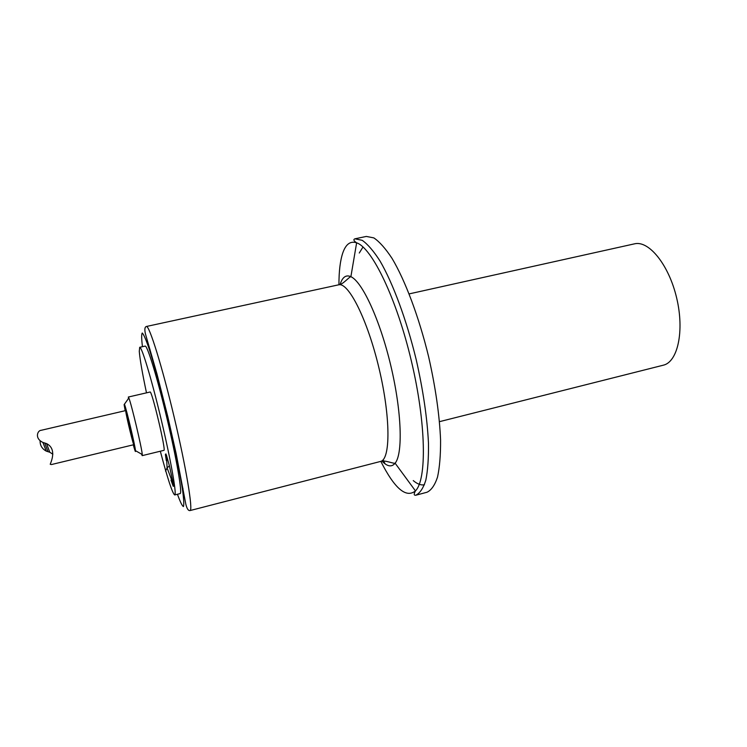 <?xml version="1.0" encoding="UTF-8"?>
<svg xmlns="http://www.w3.org/2000/svg" width="747" height="747" viewBox="0 0 747 747"><rect width="100%" height="100%" fill="white"/><g stroke="black" fill="none" stroke-linecap="round" stroke-linejoin="round"><path stroke-width="1.12" d="M166.058 453.989L165.507 454.12L166.348 455.782M173.201 484.42L173.22 486.288L170.979 480.153M166.301 460.61L165.404 454.606M165.507 454.998L166.292 460.413M171.063 480.321L173.117 485.886L173.136 484.308M166.338 455.922L165.806 454.475M169.401 465.783L173.603 485.092L167.104 467.921L169.401 465.783L166.394 454.998L167.104 467.921L165.535 471.142M146.487 392.838C142.304 373.014 139.894 359.176 139.278 351.342L139.698 347.299C141.669 346.188 151.706 379.485 161.333 420.15C170.988 460.806 176.983 495.065 174.714 494.953C172.473 493.515 167.673 478.93 160.325 451.216M125.188 410.691L124.114 404.622L128.857 398.002L128.325 397.03L150.072 392.016C151.753 389.803 166.404 451.562 163.91 450.348L142.219 455.633L141.463 454.064M139.698 347.299L145.133 346.104C147.271 344.946 157.458 378.178 167.076 418.787C176.712 459.396 182.539 493.655 180.111 493.59L174.714 494.953M125.748 411.242L125.795 410.598C126.504 410.794 133.61 440.347 133.862 444.138L133.872 444.642C133.722 446.977 126.178 415.948 125.748 411.242M124.534 404.454C126.486 409.291 135.076 445.501 135.496 450.693C135.702 452.878 134.964 450.917 133.283 444.829M128.857 398.002C131.351 403.744 141.911 448.275 142.266 454.521L142.219 455.633M128.344 398.767L128.288 398.282M415.752 495.242C419.917 493.263 423.269 488.249 425.818 480.218C427.798 470.461 428.675 458.042 428.461 442.962C427.228 418.068 423.147 390.317 416.219 359.699C406.536 319.837 392.987 283.309 380.018 261.002C373.621 251.039 367.683 244.138 362.192 240.31L354.937 238.807L366.329 236.435L373.827 237.891C379.467 241.673 385.545 248.527 392.063 258.425C405.276 280.62 418.964 317.008 428.629 356.758C435.529 387.291 439.507 414.987 440.571 439.852C440.665 454.932 439.647 467.351 437.518 477.128C434.829 485.177 431.318 490.219 426.995 492.245L415.752 495.242C413.819 495.438 413.726 493.991 415.453 490.891C406.144 498.436 394.593 488.585 380.821 461.357M408.45 481.348L403.595 474.728M353.284 262.599L354.648 254.503M40.095 440.73C39.974 445.343 42.028 448.807 46.267 451.132L49.788 452.243L52.85 454.195M133.844 444.689L51.44 464.55L50.226 464.279C50.628 462.804 57.472 449.068 46.538 443.587L42.915 442.439C34.259 438.349 37.602 430.337 41.132 430.309L125.748 410.57M409.179 293.888L634.502 243.839C648.835 240.16 668.882 264.802 676.651 297.941C684.588 331.033 677.744 362.052 663.289 365.199L439.479 421.663M142.453 346.692C141.472 338.578 141.416 334.021 142.275 333.013C143.695 334.348 146.001 339.652 149.176 348.942C154.47 365.535 161.296 390.793 167.972 418.572C174.481 446.398 179.719 472.029 182.445 489.238C183.781 498.959 184.107 504.739 183.435 506.569C182.212 506.055 180.223 501.956 177.45 494.262M146.365 326.486C149.195 324.926 162.071 366.086 174.154 417.106C186.274 468.126 193.249 510.687 190.018 510.565L380.484 461.459C390.606 459.741 390.7 417.274 379.074 368.514C367.561 319.716 348.41 281.824 338.596 284.831L146.365 326.486C144.722 326.999 144.423 329.539 145.478 334.077L156.973 373.948L167.814 416.695L176.096 453.382L185.816 504.169C186.918 508.716 188.319 510.845 190.018 510.565M340.137 284.402L340.595 283.038C342.892 276.763 346.328 274.653 350.903 276.698C362.295 281.712 380.008 319.949 390.821 365.722C401.718 411.476 403.053 453.597 395.135 463.196C391.717 467.333 387.357 466.651 382.062 461.151M338.942 284.747C338.923 271.217 340.212 260.6 342.798 252.897C345.842 244.12 350.446 240.758 356.627 242.822C371.987 247.761 396.601 298.473 411.336 360.857C426.182 423.222 426.967 479.583 415.453 490.891L395.116 463.205C393.576 463.896 384.07 459.573 380.484 461.459M385.107 463.859L383.08 459.816M359.279 253.018L363.005 246.986M424.445 484.756C421.056 485.447 417.321 484.056 413.25 480.592M44.717 443.008L48.023 451.692M173.22 486.288L173.762 486.148M135.496 450.693L142.266 454.521M182.333 488.51L182.968 488.351M149.4 349.633L150.035 349.493M354.937 238.807C353.126 239.498 353.686 240.833 356.627 242.822L350.885 276.698C349.194 276.773 342.649 284.896 338.596 284.831M42.915 442.448L46.258 451.132M46.538 443.587L49.788 452.234"/></g></svg>
